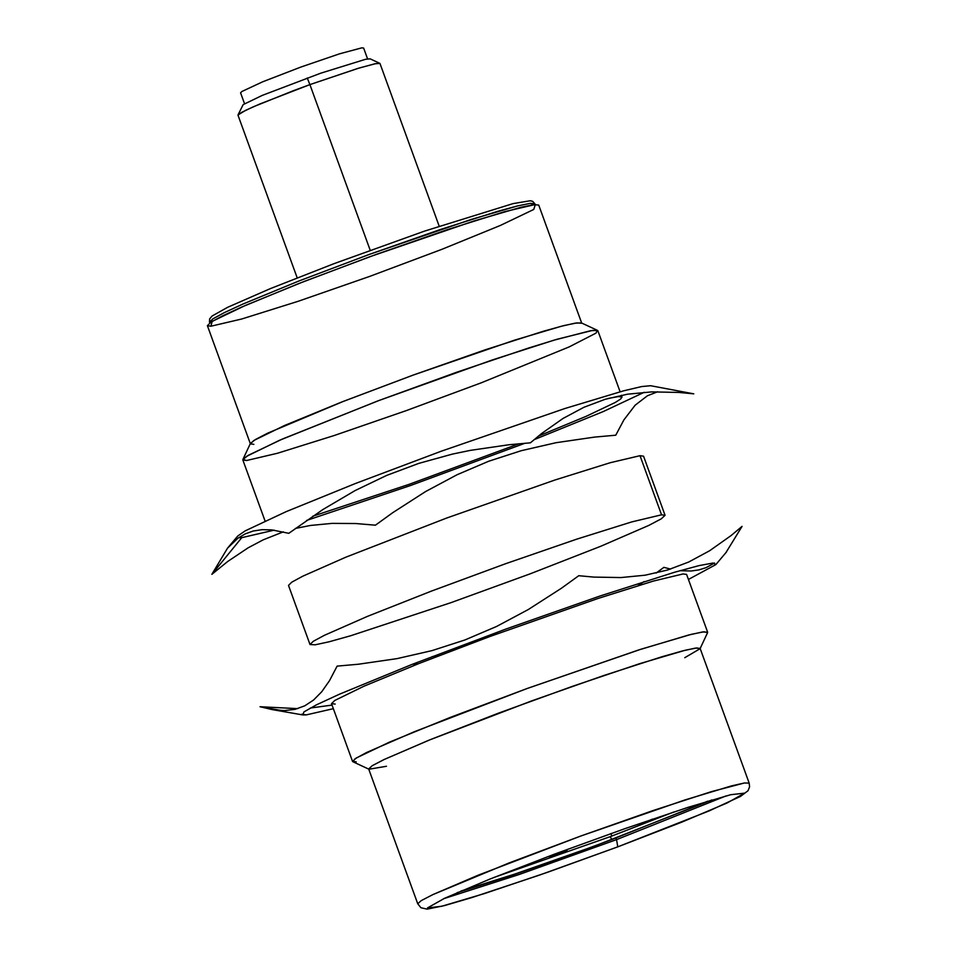 <?xml version="1.0" encoding="UTF-8"?>
<svg xmlns="http://www.w3.org/2000/svg" width="957" height="957" viewBox="0 0 957 957"><rect width="100%" height="100%" fill="white"/><g stroke="black" fill="none" stroke-linecap="round" stroke-linejoin="round"><path stroke-width="1.44" d="M367.584 58.915L363.624 48.041L361.806 47.85L339.508 53.831L300.869 67.062L262.768 81.764L241.846 91.513L240.578 92.829L244.537 103.691M210.875 326.229L212.203 321.373L245.435 305.415L304.051 281.49L376.4 254.347L448.091 229.393L504.829 211.605L535.37 204.499L533.731 209.463L500.32 225.469L441.799 249.358L369.737 276.382L298.321 301.24L241.631 319.028L210.875 326.229L207.394 325.667L250.315 443.629M665.067 515.297L643.547 456.19L640.006 455.688L610.207 462.721L555.012 479.983L446.62 518.06L345.8 557.201L302.795 576.186L291.777 582.167L288.5 585.409L310.008 644.528L313.286 641.298L324.315 635.352L367.344 616.416L431.571 591.043L505.667 563.697L576.569 539.21L631.752 521.912L661.538 514.818L665.067 515.297L661.299 518.826L648.798 525.417L600.601 546.327L530.046 573.877L451.094 602.611L350.729 635.735L328.969 641.824L315.164 644.803L310.008 644.528M640.006 455.688L661.538 514.818L640.006 455.688M356.207 761.832L352.535 761.425L356.303 757.968L389.343 742.189L450.28 717.403L527.068 688.526L638.486 650.018L688.777 634.981L702.522 631.967L707.63 632.182L686.588 574.403L683.071 573.949L653.308 581.09L598.125 598.436L489.757 636.561L418.999 663.5L364.15 686.121L334.806 700.44L331.517 703.634L335.189 704.077M620.1 391.772L597.874 330.751L592.706 330.38L557.165 339.233L528.551 348.037L456.716 372.225L377.644 400.995L279.492 440.304L246.571 456.357L242.851 459.97L246.583 460.508L242.899 459.468L248.21 455.353L282.518 438.988L378.84 400.552L492.269 359.976L554.007 340.166L590.804 330.667L597.515 330.392L595.96 333.144L569.128 346.924L481.287 382.8L406.486 410.541L334.172 435.531L277.446 453.259L246.583 460.508M608.138 398.435L618.485 396.557L622.026 397.083L620.567 399.093L615.291 402.442L586.33 416.235L538.348 436.129M518.933 443.761L408.95 484.398L312.76 516.218M597.515 330.392L581.401 322.916L575.133 323.155L561.376 326.241L514.28 340.237L413.005 375.144L343.431 401.354L267.912 433.054L255.399 439.526L250.435 443.378L242.899 459.468M386.472 766.27L368.959 769.225M368.672 768.949L417.731 903.755L420.924 907.738L427.121 909.138L444.61 905.561L471.933 897.546L539.15 875.212L617.779 846.861L616.559 839.624L518.73 874.662L443.641 898.707L518.73 874.662L616.559 839.624L617.779 846.861L709.161 810.89L740.467 796.415L747.991 790.769L749.582 786.869L749.175 783.113L744.426 782.982L711.386 791.642L652.973 810.579L580.755 836.035L509.064 862.951L432.935 894.58L421.271 900.597L417.731 903.755L421.271 900.597L432.935 894.58L477.962 875.272L580.755 836.035L684.734 800.016L731.627 785.864L744.426 782.982L749.175 783.113L700.093 648.32L695.332 648.116L682.497 650.939L662.244 656.658L603.807 675.51L531.59 700.931L428.82 740.24L383.841 759.643L372.201 765.72L368.672 768.949L372.297 765.66L384.259 759.451L430.411 739.594L497.772 713.42L572.609 686.277L639.635 663.679L685.2 650.258L696.804 647.925L700.057 648.714L684.745 657.71M700.165 648.499L707.594 632.613L703.993 631.776L691.205 634.371L641.13 649.169L527.068 688.526L414.393 731.698L366.519 752.537L355.047 758.781L352.846 761.724L368.744 769.129M581.665 323.035L538.719 205.073L533.874 204.654L520.967 207.274L473.93 220.983L369.904 256.703L298.285 283.739L241.523 307.125L222.395 315.954L210.839 322.234L207.394 325.667M253.856 444.359L250.387 443.845L253.856 440.471L284.588 425.47L341.374 402.155L413.005 375.144L485.247 349.795L543.732 331.146L564.032 325.559L576.915 322.892L581.736 323.251M616.559 839.624L726.076 795.913L616.559 839.624L616.069 838.284L616.559 839.624M617.72 846.873L547.284 872.377L484.469 893.563L441.691 906.279L427.42 907.966L444.586 898.276L489.84 879.1L554.235 854.23L624.957 828.63L687.927 807.385L730.634 794.729L744.63 793.138L727.224 802.911L681.922 822.087L617.72 846.873M725.944 552.596L742.046 526.398L730.945 535.669L709.604 550.765L688.681 562.034L667.436 570.061L645.126 575.205L620.926 577.561L593.807 577.095L578.77 575.707L561.352 588.292L528.324 609.513L496.551 626.476L464.839 639.994L432.086 650.593L397.071 658.619L358.397 664.23L337.115 666.12L329.531 680.63L321.743 691.744L313.561 700.034L304.769 705.823L295.127 709.328L284.349 710.596L272.075 709.568L260.029 706.733L281.717 710.572L260.029 706.733L297.699 708.635M333.347 708.682L306.228 714.903L301.898 714.137L306.228 714.903L302.819 714.939L303.919 711.924L316.312 704.902L339.352 694.244L411.785 664.505L505.475 629.204L599.943 596.032L674.541 572.25L699.041 565.611L713.061 563.015L715.824 564.618L688.43 579.452M310.307 708.036L332.043 705.094M413.412 665.713L417.754 662.184M432.205 656.598L438.067 656.059M638.14 585.612L644.133 581.545M656.143 573.052L663.871 567.357L670.582 569.08M679.96 570.683L691.253 570.994L698.873 569.905L705.931 567.704L714.604 563.003M657.638 391.76L647.399 395.779L635.137 405.206L623.892 419.908L615.758 435.208L594.572 437.098L556.077 442.696L521.242 450.699L488.656 461.262L457.135 474.708L425.554 491.575L392.729 512.689L375.431 525.19L355.681 523.527L331.983 523.383L310.475 525.453L295.378 528.443M283.32 531.853L263.103 539.88L248.09 547.847L227.754 561.448L211.868 574.32L241.75 537.667L274.169 530.154M306.599 520.441L410.517 485.522L524.938 443.247M534.006 439.718L603.424 411.486L644.228 392.286M650.616 385.719L641.621 386.568L623.761 390.791L564.941 408.495L440.758 451.393L355.561 483.452L286.263 511.6L245.219 530.848L237.791 535.98L227.563 548.11L237.803 538.324L245.195 533.898L253.198 531.015L261.979 529.676L271.74 529.879L288.799 533.312L322.916 509.519L355.131 490.558L386.712 475.39L418.795 463.379L452.517 454.073L470.389 450.364L509.1 444.73L530.393 442.828L541.554 433.557L563.003 418.472L583.985 407.251L605.255 399.272L627.565 394.188L651.753 391.892L678.788 392.43L693.777 393.841L650.616 385.719M238.664 537.702L241.75 537.667L211.868 574.32L227.563 548.11M439.179 226.151L379.977 63.497L375.694 63.629L359.031 68.067L309.901 84.611L370.203 250.267L309.901 84.611L293.751 90.568L253.21 106.849L241.666 112.352L237.994 115.175L297.184 277.841M209.487 322.222L209.619 318.944L212.131 315.989L227.587 307.329L270.173 288.691L333.897 263.701L424.489 231.127L513 203.626L530.25 200.743L532.678 201.353L534.891 203.793L530.142 203.374L517.474 205.946L497.508 211.389L440.041 229.62L369.091 254.49L298.763 281.047L243.006 304.015L224.225 312.676L212.873 318.848L209.487 322.222L212.873 318.848L224.225 312.676L243.006 304.015L298.763 281.047L369.091 254.49L471.263 219.416L517.474 205.946L530.142 203.374L534.903 204.116L534.592 203.458M309.901 84.611L357.691 68.473L374.642 63.844L379.797 63.329L370.144 58.844L365.502 59.31L320.679 73.211L262.242 95.401L243.15 104.624L238.018 114.936L245.853 110.222L259.909 103.954L309.901 84.611L307.233 77.984L309.901 84.611M493.956 877.449L610.195 836.669L673.872 811.967M707.893 801.153L611.858 839.552L610.195 836.669L611.858 839.552L587.012 848.727L514.782 874.076L460.939 891.039M610.913 833.583L611.822 836.071L610.913 833.583M711.864 799.956L587.502 848.847L513.143 874.961L457.135 892.666M567.441 851.407L566.843 850.211L549.294 856.682L549.713 857.867L567.441 851.407L549.713 857.867M566.843 850.211L567.262 851.395L566.843 850.211M660.354 816.632L642.805 823.104L652.578 819.096M331.517 703.634L352.535 761.425M621.38 395.289L622.026 397.083M242.851 459.97L265.065 521.003M272.075 709.568L302.819 714.939M715.824 564.618L726.483 551.962"/></g></svg>
